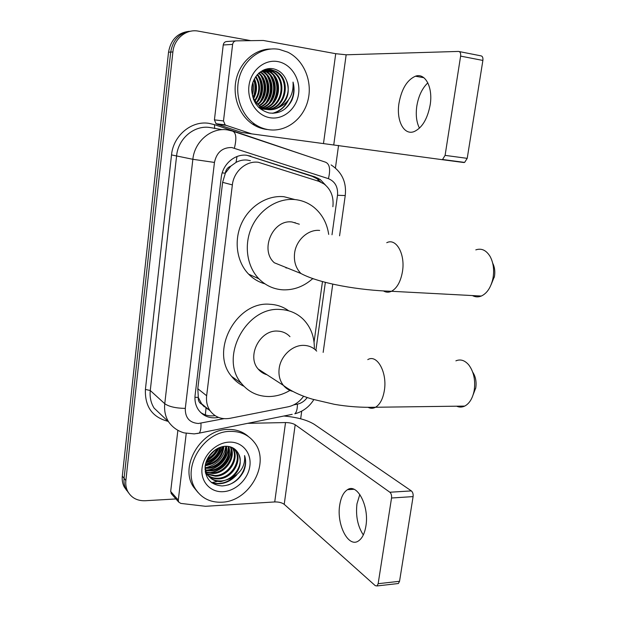 <?xml version="1.0" encoding="UTF-8"?>
<svg xmlns="http://www.w3.org/2000/svg" width="617" height="617" viewBox="0 0 617 617"><rect width="100%" height="100%" fill="white"/><g stroke="black" fill="none" stroke-linecap="round" stroke-linejoin="round"><path stroke-width="0.93" d="M250.386 160.705L247.348 160.096C243.414 159.68 239.651 160.443 236.041 162.394L230.797 166.15C227.696 167.346 225.853 169.706 225.274 173.215L222.197 172.868M332.887 206.718C333.897 197.054 330.99 189.488 324.149 184.02L318.858 181.336L258.338 162.279C246.283 160.543 233.735 171.372 232.362 184.899L206.649 395.752C206.024 401.466 207.181 406.487 210.127 410.814C215.009 417.192 221.619 419.699 229.94 418.318L288.162 406.796C294.417 405.423 299.569 401.891 303.618 396.199M225.274 173.215L230.797 166.15M201.898 404.336L198.258 397.356C198.011 400.626 199.229 402.955 201.898 404.336L204.404 406.927M205.353 414.879L206.032 408.146L208.484 409.449M225.22 173.655L222.621 182.347L197.795 388.695L198.304 396.947M314.053 342.142L322.475 281.576M128.606 492.898L125.991 489.196C124.31 485.911 123.67 482.286 124.079 478.322L170.701 52.083C172.945 39.511 179.863 32.508 191.455 31.074C179.863 32.508 172.945 39.511 170.701 52.083L124.079 478.322C123.67 482.286 124.31 485.911 125.991 489.196L128.606 492.898M126.817 490.608L124.225 486.929C122.544 483.659 121.911 480.049 122.313 476.108L168.534 52.19C170.755 39.696 177.634 32.732 189.172 31.305M325.599 185.185L320.254 179.516L315.194 176.971L246.931 155.291C234.969 153.533 222.552 164.184 221.218 177.557L195.103 395.219C194.509 400.757 195.628 405.647 198.466 409.873C203.309 416.298 209.911 418.835 218.264 417.478L218.541 417.424M175.93 498.945L145.118 500.742C137.229 500.958 131.452 497.873 127.781 491.487C126.092 488.186 125.452 484.546 125.86 480.558L172.891 51.967C174.087 38.616 186.403 28.66 198.404 31.151L250.633 40.622M338.556 145.411L335.424 167.986M301.728 411.146L300.672 418.796M215.094 415.642C209.672 416.436 204.836 415.372 200.579 412.426M246.916 155.291L312.241 176.362L317.285 178.899L320.763 182.069M419.46 128.151C416.475 122.259 415.588 114.916 416.807 106.132C418.48 96.075 422.159 88.316 427.828 82.84M430.165 104.929C433.126 87.329 425.19 72.513 415.418 76.215C407.058 79.963 401.582 88.971 398.975 103.263C396.145 120.523 403.865 135.647 414.107 131.598C422.097 127.943 427.45 119.05 430.165 104.929M223.493 120.932L225.136 124.85L226.053 125.32L251.721 133.881L241.594 132.424L216.953 124.164L216.043 123.701L214.423 119.868L223.493 120.932L232.617 44.401L223.238 44.979C223.632 42.874 224.789 41.717 226.717 41.524L235.825 40.892M214.423 119.868L223.238 44.979M459.241 51.566L480.774 55.815C482.463 56.054 483.165 57.597 482.88 60.443L460.614 56.108C460.891 53.224 460.205 51.666 458.554 51.427L346.16 54.79L335.717 53.694L263.312 40.467L236.164 40.869C234.205 41.069 233.025 42.249 232.617 44.401M467.216 158.353L464.624 162.41L463.753 162.518L441.695 159.61L442.551 159.502L445.096 155.376L467.216 158.353L482.88 60.443M445.096 155.376L460.614 56.108M441.695 159.61L251.721 133.881M269.051 129.747C264.091 129.061 259.441 127.279 255.106 124.403C240.861 114.978 233.966 93.784 239.774 75.806C245.466 57.782 262.85 46.329 279.239 49.383L287.784 52.183C303.942 60.019 312.696 81.39 308.014 100.131C303.479 118.919 286.357 132.131 269.051 129.747M267.045 129.493L266.374 129.416C261.438 128.729 256.811 126.955 252.492 124.094C239.18 115.263 232.146 96.121 236.319 78.899C240.429 61.661 255.183 48.998 270.778 49.013M291.849 100.34C294.309 94.416 294.702 88.331 293.036 82.076C293.777 94.27 288.91 102.784 278.437 107.636C287.615 101.149 290.329 92.172 286.581 80.719C284.021 74.333 279.717 70.392 273.678 68.888C263.428 66.567 252.87 75.667 251.775 87.645C251.721 101.188 257.52 109.633 269.182 112.988C279.131 114.122 286.689 109.911 291.849 100.34M277.696 61.569C291.039 63.798 300.664 78.891 298.62 93.684C296.762 108.499 283.789 119.783 270.562 117.824C257.304 116.089 246.985 101.157 248.952 85.871C250.718 70.546 264.385 59.116 277.696 61.569M259.078 107.828L263.752 109.209L266.428 109.379M266.845 109.363C285.185 109.386 291.209 79.3 275.143 71.364L270.385 69.69L262.78 70.361M258.299 107.057L264.57 109.278L266.837 109.448M267.254 109.448C285.818 109.934 292.273 79.408 275.992 71.364L271.225 69.69C266.853 68.957 262.726 70.083 258.855 73.068M260.49 108.947L263.143 109.109M263.552 109.101L264.809 109.001M265.233 108.939C282.555 107.204 287.021 78.891 271.781 71.356L266.552 69.621M261.3 109.008L263.544 109.178M263.96 109.178L265.21 109.109M265.634 109.062C283.226 107.744 288.054 78.991 272.621 71.356L266.968 69.567M260.305 108.839L261.546 108.739M261.955 108.685L263.22 108.453M263.644 108.353C279.81 105.067 282.925 78.506 268.472 71.356L264.917 69.96M264.492 69.86L264.068 69.767M260.706 108.916L261.94 108.847M262.356 108.8L263.613 108.607M264.037 108.515C280.511 105.6 283.943 78.598 269.297 71.356L265.325 69.852M264.901 69.767L264.323 69.667M262.086 107.597C276.971 102.954 278.915 78.128 265.202 71.356L263.289 70.477M262.472 107.805C277.689 103.479 279.91 78.22 266.02 71.356L263.698 70.33M258.855 107.373L260.127 106.864M260.551 106.664C274.048 100.849 274.958 77.75 261.978 71.356L261.693 71.202M260.937 106.918C274.789 101.381 275.946 77.85 262.78 71.356L262.086 71.001M259.055 105.522C270.477 99.021 271.225 79.015 260.104 72.143M259.425 105.831C271.395 99.453 272.151 78.614 260.497 71.888M257.582 104.15C266.829 97.339 267.539 80.519 258.554 73.346M257.945 104.52C267.739 97.748 268.457 80.141 258.924 73.007M256.14 102.476C263.243 95.72 263.852 81.961 257.058 74.919M256.495 102.923C264.13 96.129 264.77 81.614 257.436 74.495M254.728 100.386C259.826 92.604 260.104 84.776 255.546 76.924M255.076 100.957C260.713 92.835 260.999 84.637 255.924 76.369M253.356 97.633C256.325 91.532 256.541 85.524 254.019 79.608M253.695 98.411C257.196 91.817 257.428 85.3 254.405 78.845M252.06 93.206L252.422 83.997M252.376 94.64C253.726 90.56 253.88 86.542 252.839 82.57M253.44 99.491L260.598 107.157L267.053 109.479C280.943 112.132 292.635 94.146 286.581 80.719M251.674 89.002C251.859 96.938 255.106 103.016 261.423 107.219L267.886 109.548C271.449 110.065 274.966 109.425 278.437 107.636M266.135 69.574L266.552 69.528M251.952 92.589L252.26 84.66M253.487 97.378C255.824 91.409 256.016 85.532 254.081 79.74M255.754 103.895L256.14 103.417M259.233 98.365C261.947 91.879 262.171 85.485 259.896 79.207M262.163 98.851C265.071 92.11 265.31 85.478 262.873 78.953M265.125 99.329C268.241 92.349 268.488 85.478 265.881 78.706M268.14 99.8C271.449 92.589 271.711 85.478 268.935 78.467M266.76 74.395L263.536 70.577M271.187 100.27C274.696 92.828 274.981 85.485 272.035 78.236M269.876 74.271L266.683 70.523M265.665 69.636L265.279 69.328M274.28 100.741C277.997 93.067 278.29 85.493 275.174 78.012M273.03 74.156L269.876 70.477M269.39 70.037L267.739 68.734M273.123 113.281C280.187 111.261 285.278 106.849 288.409 100.062M251.798 91.378L252.014 85.902M253.186 97.193C255.415 91.401 255.623 85.686 253.811 80.048M257.405 101.057C261.94 92.835 262.24 84.652 258.307 76.5M260.343 101.45C265.055 93.051 265.372 84.683 261.284 76.338M263.312 101.844C268.21 93.275 268.542 84.722 264.3 76.176M266.328 102.237C271.411 93.499 271.75 84.753 267.354 76.014M265.565 73.269L263.112 70.546M269.382 102.63C274.65 93.722 275.012 84.791 270.454 75.86M268.68 73.176L266.02 70.284M272.475 103.024C277.943 93.946 278.313 84.838 273.593 75.706M272.521 113.289C279.069 111.5 283.967 107.605 287.206 101.604M284.715 109.155C292.45 102.098 295.219 93.067 293.036 82.076M492.69 263.158C494.633 266.953 495.235 271.333 494.487 276.316L491.101 284.715M472.414 295.566C475.275 297.124 478.244 297.286 481.329 296.044C486.936 293.399 490.777 287.692 492.836 278.938L493.114 277.488C494.31 269.413 493.299 262.387 490.068 256.402C486.188 250.155 481.43 247.98 475.807 249.877M299.314 224.21L292.057 221.989C272.853 219.182 259.487 249.947 274.334 262.765L300.926 273.493C320.022 283.797 360.421 290.383 391.502 291.286C388.772 292.566 386.142 292.481 383.612 291.023M312.48 278.83C303.718 286.512 293.908 290.183 283.056 289.843C273.74 289.28 265.688 285.609 258.916 278.815C246.831 266.428 243.684 244.694 251.813 226.94C259.88 209.155 278.09 197.826 295.026 199.576C302.052 200.332 308.315 202.885 313.829 207.235C322.059 214.037 327.018 223.099 328.707 234.421M264.917 283.828C258.731 282.116 253.309 278.899 248.666 274.179C236.751 262.032 233.619 240.761 241.555 223.408C249.453 206.032 267.315 194.98 283.967 196.715L294.448 199.43M285.964 267.932L287.229 267.971M295.049 222.498L295.173 222.938M472.738 372.205C475.607 376.524 476.625 381.715 475.784 387.784L473.139 394.772M456.611 406.187C459.326 407.397 462.033 407.359 464.724 406.086C469.29 403.649 472.391 398.729 474.026 391.317L474.218 390.26C475.568 380.08 473.748 371.627 468.75 364.886C464.763 360.282 460.475 358.932 455.894 360.845M289.959 336.658C286.65 333.165 282.524 331.314 277.588 331.098C259.996 329.64 246.399 356.202 258.199 369.051C260.567 371.881 263.505 373.794 267.022 374.774M289.928 390.422C283.226 394.394 276.215 396.43 268.912 396.53C257.621 396.43 248.42 392.003 241.309 383.25C218.95 357.567 246.368 306.148 280.45 309.495C289.643 309.989 297.386 313.397 303.672 319.706C311.022 327.527 314.577 337.283 314.346 348.975M243.97 386.296C239.111 384.013 234.992 380.712 231.599 376.393C209.572 351.158 236.38 300.911 269.907 304.274C276.948 304.628 283.211 306.803 288.71 310.806M260.536 370.562L259.919 370.863M363.32 534.947C357.698 526.309 355.577 515.943 356.973 503.842L359.819 494.441M365.912 526.016C369.413 506.156 357.15 482.934 347.533 489.659C343.569 492.165 340.97 497.271 339.736 504.999C336.358 524.111 348.15 547.996 358.346 541.024C362.133 538.548 364.655 533.543 365.912 526.016M171.734 494.178L170.67 491.464L178.29 500.078L186.241 433.389M170.67 491.464L177.85 430.481M283.92 416.012C297.124 417.239 307.235 420.007 314.254 424.326L411.362 490.908C412.765 492.142 413.344 494.04 413.097 496.6L391.54 498.004C391.787 495.412 391.224 493.484 389.859 492.235L295.188 424.743C292.828 423.339 289.604 422.614 285.524 422.56L247.656 423.339M178.29 500.078L178.66 502.045L180.789 503.403L205.5 506.295L274.727 501.937C278.768 501.86 281.938 502.662 284.221 504.336L375.29 585.68L377.018 585.949L378.152 583.697L399.546 581.283L413.097 496.6M399.546 581.283L398.389 583.512L397.279 583.636M378.152 583.697L391.54 498.004M221.804 502.199C210.397 502.631 201.69 498.305 195.658 489.235C181.051 468.133 203.926 430.689 230.781 431.383C240.746 431.36 248.574 434.993 254.273 442.281C270.971 462.449 249.846 501.598 221.804 502.199M198.018 492.505L193.499 486.96C178.953 465.943 201.705 428.715 228.452 429.432C236.373 429.347 243.067 431.753 248.52 436.643M243.615 471.481C245.921 465.951 246.245 460.644 244.571 455.57C245.473 465.403 240.954 473.023 231.005 478.43C239.774 471.241 242.288 463.043 238.563 453.85C236.018 448.914 231.83 446.384 225.999 446.253C216.104 446.238 206.032 456.079 205.083 466.73C205.137 478.537 210.775 484.947 221.989 485.941C231.552 485.309 238.764 480.489 243.615 471.481M229.424 442.119C242.265 441.664 251.69 452.917 249.877 465.989C248.25 479.054 235.871 491.039 223.138 491.687C210.374 492.528 200.324 481.515 202.06 468.056C203.602 454.598 216.606 442.374 229.424 442.119M205.446 473.031C208.639 476.571 212.626 478.298 217.415 478.221C231.514 478.514 242.442 459.526 234.784 449.893L233.187 448.042M205.384 472.753C208.569 476.895 212.811 478.946 218.109 478.9C232.231 479.185 243.175 460.166 235.509 450.518L233.218 448.058M207.127 473.848L214.654 475.537C228.668 475.846 239.527 457.012 231.923 447.418M207.374 474.288L215.341 476.208C229.385 476.509 240.26 457.613 232.624 448.011L232.308 447.587M206.294 472.005L211.94 472.892C224.812 473.116 235.609 456.904 230.164 446.793M206.487 472.483L212.61 473.548C225.768 473.802 236.596 456.935 230.635 446.932M205.677 469.953L209.248 470.277C221.017 470.378 231.583 456.757 228.143 446.384M205.808 470.486L209.919 470.925C221.958 471.056 232.601 456.811 228.668 446.461M205.307 467.671L206.602 467.694C217.3 467.701 227.395 456.433 225.853 446.261M205.376 468.264L207.258 468.334C218.225 468.365 228.46 456.526 226.454 446.261M205.314 465.071C215.811 462.966 221.781 456.781 223.215 446.507M205.23 465.758C216.436 463.845 222.66 457.398 223.917 446.399M206.124 461.894C213.467 459.31 218.109 454.459 220.061 447.34M205.854 462.765C214.03 460.243 219.05 455.007 220.917 447.055M208.199 457.367L215.642 449.546M207.443 458.755C211.909 456.379 215.086 453.04 216.983 448.736M204.983 469.244L207.15 474.357C210.32 478.784 214.67 480.982 220.207 480.944C233.55 481.152 244.571 463.992 238.563 453.85M205.23 465.565C205.214 469.236 206.078 472.391 207.836 475.036C211.006 479.471 215.372 481.669 220.917 481.63L231.005 478.43M205.399 472.799L206.687 473.617M205.438 472.984L206.942 474.033M205.176 471.558L205.8 471.82M206.51 460.83C212.425 457.86 216.559 453.518 218.912 447.795M205.384 464.678C214.562 461.585 220.331 455.562 222.691 446.608M205.785 467.686C217.277 464.717 223.963 457.575 225.83 446.261M208.268 470.262C219.999 467.262 226.771 459.981 228.583 448.428M210.79 472.877C222.698 469.869 229.563 462.488 231.367 450.742M211.785 482.779C220.917 485.409 229.246 482.779 236.774 474.882M206.749 460.259C212.179 457.374 216.05 453.302 218.349 448.042M205.476 464.254C214.284 461.13 219.876 455.277 222.267 446.7M206.633 470.123C218.079 469.013 228.221 458.092 228.298 446.97M209.171 472.715C220.739 471.643 231.043 460.552 231.074 449.292M211.238 482.363C219.259 484.939 226.971 483.042 234.383 476.671M227.974 485.024C240.46 480.944 248.242 466.344 244.571 455.57M317.963 181.043L317.971 178.12M236.041 162.394L237.013 156.51M198.258 397.356L194.941 397.302M222.621 182.347L232.362 184.899M197.795 388.695L206.649 395.752M122.313 476.108L125.86 480.558M168.534 52.19L172.891 51.967M332 234.768L337.507 195.265C338.147 187.036 335.116 181.498 328.429 178.668L231.791 147.532C222.398 147.401 216.621 152.368 214.454 162.433L185.293 408.408C185.123 417.74 189.481 422.768 198.373 423.493L223.956 418.673M196.993 433.566L199.168 433.134L194.193 433.89L184.136 432.887C177.742 431.028 172.583 427.388 168.672 421.951C165.356 416.598 164.053 410.513 164.762 403.711L192.859 159.294C194.54 141.409 211.261 127.326 227.334 129.886L232.493 131.082C236.164 132.586 236.797 138.262 234.406 148.111M167.994 421.311C152.33 417.262 144.802 406.634 145.404 389.427L171.518 154.921L192.859 159.294L214.454 162.433M292.188 414.339L199.168 433.134C200.556 431.522 201.157 428.213 200.965 423.208M171.518 154.921C173.261 135.64 191.393 120.508 208.855 123.331L214.461 124.634L308.508 156.494M222.351 129.678L209.857 127.495C194.301 125.012 178.19 138.501 176.624 155.661L150.27 390.522C149.599 397.078 150.88 402.94 154.111 408.122L162.564 416.151M233.38 131.382L325.406 162.14C329.671 163.829 330.681 169.336 328.429 178.668M185.293 408.408C175.768 408.215 168.927 406.642 164.762 403.711L150.27 390.522L145.404 389.427M293.731 404.891L297.386 404.166C301.343 403.302 304.628 401.081 307.251 397.51M315.881 350.286L325.36 282.324M214.662 128.583L214.461 124.634M313.845 399.592C309.264 406.888 302.924 411.632 294.826 413.806C296.584 412.179 297.433 408.963 297.386 404.166M337.507 195.265L345.242 195.558M206.209 408.261L206.888 408.13M248.088 155.631L250.772 156.132M312.241 176.362L315.194 176.971M217.863 417.146L218.264 417.478M333.766 144.748L346.16 54.79M323.509 143.375L335.717 53.694M241.594 132.424L251.104 133.742M226.053 125.32L216.953 124.164M319.652 230.434C308.192 229.162 296.091 240.059 294.587 253.209C293.7 261.431 295.813 268.194 300.926 273.493M386.751 242.712C396.16 237.676 405.462 254.111 402.454 271.634C400.664 281.661 397.016 288.208 391.502 291.286L481.329 296.044M312.996 278.869L313.521 278.892M316.691 351.119C313.274 347.479 308.994 345.559 303.865 345.381C292.52 344.841 280.596 355.963 279.154 368.596C278.39 375.182 279.817 380.797 283.442 385.432C285.941 388.448 289.057 390.445 292.797 391.417M367.778 359.626C377.064 353.811 387.491 372.506 384.345 390.584C382.91 398.968 379.972 404.521 375.537 407.251C373.138 408.554 370.732 408.616 368.318 407.444M284.221 504.336L295.188 424.743M274.727 501.937L285.524 422.56M389.859 492.235L411.362 490.908M217.5 481.368L211.901 482.594M201.273 403.487L210.127 410.814M124.225 486.929L127.781 491.487M168.672 421.951L162.711 416.29M323.154 352.4L332.771 284.067M339.574 235.81L345.227 195.658C346.715 182.354 341.995 172.104 331.082 164.909M205.654 407.891L206.417 407.744M317.285 178.899L320.254 179.516M423.879 77.719L415.418 76.215M442.551 159.502L464.624 162.41M225.136 124.85L216.043 123.701M255.106 124.403L252.492 124.094M275.992 71.364L275.143 71.364M272.621 71.356L271.781 71.356M269.297 71.356L268.472 71.356M266.02 71.356L265.202 71.356M262.78 71.356L261.978 71.356M261.423 107.219L260.598 107.157M494.31 277.241L492.836 278.938M258.916 278.815L248.666 274.179M475.661 388.455L474.026 391.317M258.199 369.051L283.442 385.432C290.954 391.139 300.71 395.744 312.703 399.253L334.352 404.32C347.749 406.642 361.477 407.621 375.537 407.251L464.724 406.086M241.309 383.25L231.599 376.393M353.95 489.289L347.533 489.659M377.018 585.949L398.389 583.512M178.66 502.045L171.048 493.392M195.658 489.235L193.499 486.96M235.509 450.518L234.784 449.893M232.624 448.011L231.946 447.425M207.836 475.036L207.15 474.357"/></g></svg>
